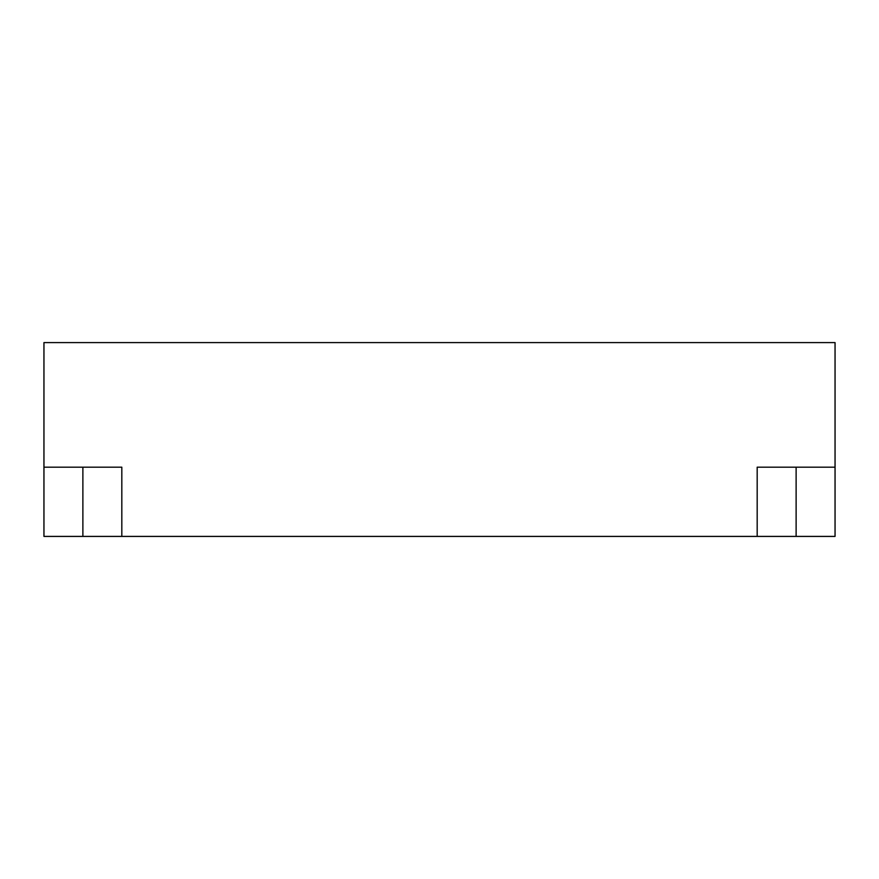 <?xml version="1.0" encoding="UTF-8"?>
<svg xmlns="http://www.w3.org/2000/svg" width="879" height="879" viewBox="0 0 879 879"><rect width="100%" height="100%" fill="white"/><g stroke="black" fill="none" stroke-linecap="round" stroke-linejoin="round"><path stroke-width="1.32" d="M835.05 467.178L835.05 342.59L43.95 342.59L43.95 536.41L835.05 536.41L835.05 467.178L757.182 467.178L757.182 536.41M43.95 467.178L121.818 467.178L121.818 536.41M796.121 467.178L796.121 536.41M82.879 467.178L82.879 536.41"/></g></svg>
